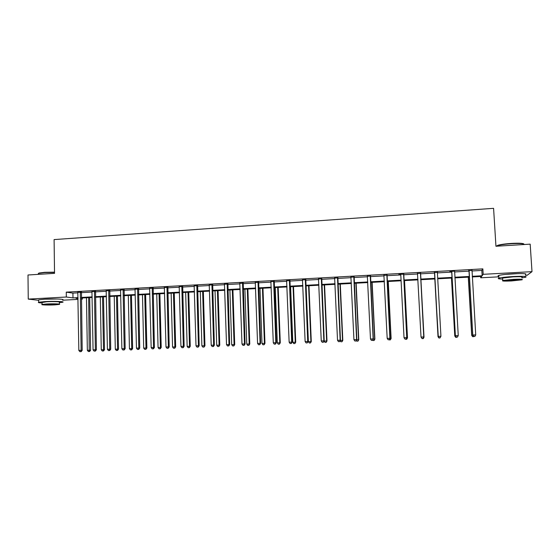 <?xml version="1.0" encoding="UTF-8"?>
<svg xmlns="http://www.w3.org/2000/svg" width="560" height="560" viewBox="0 0 560 560"><rect width="100%" height="100%" fill="white"/><g stroke="black" fill="none" stroke-linecap="round" stroke-linejoin="round"><path stroke-width="0.84" d="M43.988 299.222L57.358 299.005M505.372 274.414L518.602 273.588M38.647 300.3L28.245 299.096L28 274.995L54.537 273.364L54.096 239.589L493.584 208.334L495.95 246.253L530.18 244.146L532 271.663L527.093 275.31L525.518 275.394M498.841 276.822L480.711 277.795L481.684 276.43L472.283 276.934M480.627 276.486L480.711 277.795M82.285 297.969L82.306 299.152L81.368 299.201M78.036 299.383L62.65 300.209M471.933 270.977L481.824 270.431L482.853 268.87L66.255 292.138L72.905 293.111L77.931 292.838M81.263 292.649L92.064 292.054M95.375 291.865L106.316 291.263M109.606 291.081L120.687 290.465M123.949 290.283L135.17 289.66M138.411 289.478L149.772 288.848M152.992 288.673L164.493 288.036M167.685 287.854L179.333 287.21M182.504 287.035L194.299 286.377M197.449 286.202L209.391 285.544M212.513 285.369L224.609 284.697M227.71 284.529L239.953 283.85M243.026 283.675L255.43 282.989M258.475 282.821L271.033 282.121M274.05 281.953L286.769 281.253M289.758 281.085L302.645 280.371M305.606 280.203L318.654 279.482M321.58 279.321L334.796 278.586M337.701 278.425L351.085 277.683M353.955 277.522L367.507 276.773M370.349 276.612L384.076 275.856M386.89 275.695L400.792 274.925M403.571 274.771L417.655 273.987M420.399 273.84L434.644 273.049M437.409 272.895L451.745 272.097M454.594 271.943L469 271.145M471.947 270.459L468.825 270.634M454.692 271.173L449.848 271.439L451.57 271.593M437.493 272.377L434.469 272.545M420.511 273.322L417.522 273.49M403.683 274.253L398.874 274.281L400.603 274.183L400.785 274.722L404.026 337.715L406.826 337.638L403.774 274.008M387.002 275.184L384.006 275.352M370.461 276.101L367.437 276.269M354.067 277.018L351.015 277.186M337.813 277.921L334.733 278.089M321.692 278.817L318.584 278.985M305.718 279.706L302.582 279.881M289.87 280.581L286.706 280.763M274.162 281.456L270.97 281.638M258.587 282.324L255.367 282.506M243.138 283.185L239.897 283.36M227.822 284.032L224.553 284.214M212.625 284.879L209.335 285.061M197.561 285.719L194.25 285.901M182.616 286.545L179.284 286.734M167.797 287.371L164.437 287.56M153.104 288.19L149.716 288.379M138.523 289.002L135.114 289.191M124.061 289.807L120.638 289.996M109.718 290.598L106.267 290.794M95.487 291.396L92.022 291.585M81.368 292.18L77.882 292.369M28.245 299.096L66.325 297.017L72.982 297.906L78.008 297.633M66.255 292.138L66.325 297.017M482.853 268.87L483.182 274.316L532 271.663M472.248 276.304L482.153 275.772L483.182 274.316M81.34 297.458L92.148 296.87M95.459 296.688L106.407 296.1M109.697 295.918L120.785 295.323M124.047 295.141L135.275 294.539M138.523 294.364L149.884 293.748M153.104 293.573L164.619 292.95M167.811 292.775L179.466 292.145M182.644 291.977L194.446 291.333M197.596 291.165L209.545 290.521M212.667 290.353L224.77 289.695M227.871 289.527L240.121 288.862M243.194 288.701L255.605 288.029M258.65 287.861L271.222 287.182M274.239 287.021L286.972 286.328M289.961 286.167L302.848 285.474M305.809 285.313L318.871 284.606M321.797 284.445L335.027 283.731M337.925 283.57L351.316 282.849M354.193 282.695L367.759 281.96M370.601 281.806L384.335 281.064M387.149 280.91L401.065 280.161M403.837 280.007L417.935 279.244M420.679 279.097L434.938 278.327M437.696 278.173L452.053 277.396M454.895 277.242L469.315 276.465M78.015 298.2L75.999 298.312L78.022 298.578M81.361 299.026L82.306 299.152M469.357 277.095L454.93 277.872M452.088 278.026L437.731 278.796M434.973 278.95L420.714 279.72M417.97 279.867L403.872 280.623M401.093 280.777L387.177 281.526M384.37 281.68L370.629 282.415M367.787 282.569L354.221 283.304M351.344 283.458L337.953 284.179M335.048 284.34L321.825 285.054M318.892 285.208L305.837 285.915M302.876 286.076L289.982 286.769M286.993 286.93L274.26 287.616M271.243 287.777L258.671 288.456M255.626 288.624L243.215 289.289M240.142 289.457L227.885 290.115M224.791 290.283L212.688 290.941M209.559 291.109L197.61 291.753M194.46 291.921L182.658 292.558M179.487 292.726L167.832 293.356M164.633 293.531L153.118 294.154M149.898 294.322L138.53 294.938M135.289 295.113L124.061 295.715M120.792 295.897L109.711 296.492M106.421 296.667L95.473 297.262M92.162 297.437L81.347 298.025M481.824 270.431L482.153 275.772M72.905 293.111L72.982 297.906M469.133 270.928L472.78 335.062L468.951 270.375M473.802 336.42L474.922 336.378L473.802 336.42L472.92 335.027L475.727 334.915L472.031 270.207M469.007 271.18L468.706 270.389M472.78 335.062L473.746 336.434M474.922 336.378L475.727 334.915M468.272 277.151L471.702 335.349L472.927 335.272M468.405 277.144L471.835 335.314L472.64 336.686L473.788 336.63L472.696 336.672M472.64 336.686L471.702 335.349M496.552 246.218L497.847 245.28C500.759 244.454 505.288 243.831 511.434 243.411C518.938 243.019 523.096 243.229 523.901 244.034M524.223 244.517C524.125 243.551 519.883 243.278 511.49 243.698C505.183 244.125 500.542 244.762 497.567 245.602L496.244 246.232M521.892 277.879L525.637 277.207C527.59 276.325 523.572 276.094 513.59 276.514C506.478 276.934 501.592 277.473 498.925 278.131C497.273 278.67 498.533 278.971 502.691 279.041M525.462 274.526C527.408 273.616 523.397 273.364 513.415 273.791C506.31 274.211 501.424 274.764 498.757 275.45C497.749 275.758 497.763 276.003 498.799 276.178M502.663 278.516L502.628 278.012L513.198 276.85C520.373 276.549 523.257 276.71 521.857 277.347M511.399 280.952L522.018 279.818C523.418 279.202 520.534 279.048 513.359 279.349L502.782 280.483C501.424 281.092 504.294 281.253 511.399 280.952M513.002 279.636L506.184 280.371C505.302 280.763 507.157 280.868 511.742 280.672L518.581 279.937C519.477 279.545 517.615 279.447 513.002 279.636M38.339 273.56L38.948 273.042L44.709 272.307L54.523 272.167M54.53 272.419L44.569 272.566L38.675 273.315L38.346 274.029M59.353 302.687L62.685 302.225C65.555 301.511 53.879 301.07 44.926 301.581L38.668 302.239C37.744 302.568 38.878 302.82 42.063 302.988M62.65 299.866C65.52 299.131 53.851 298.648 44.891 299.173L38.64 299.852L38.647 300.265M42.056 302.533L46.564 301.77C52.99 301.399 61.404 301.714 59.346 302.232L59.367 304.129M54.831 304.871L59.374 304.402C61.439 303.905 53.018 303.611 46.592 303.975L42.084 304.437C40.061 304.948 48.545 305.221 54.831 304.871M48.083 304.136L45.171 304.437C45.227 304.808 47.964 304.899 53.389 304.717L56.315 304.416C56.294 304.045 53.55 303.954 48.083 304.136M451.815 271.887L455.385 335.741L451.64 271.341M456.358 337.099L457.471 337.05L456.358 337.099L455.462 335.706L458.248 335.601L454.636 271.334M451.752 272.139L451.458 271.355M455.385 335.741L456.323 337.106M457.471 337.05L458.248 335.601M434.651 272.846L438.144 336.413L434.483 272.3M439.068 337.764L440.167 337.722L439.068 337.764L438.165 336.385L440.93 336.273L437.395 272.685M434.644 273.091L434.357 272.307M437.577 272.125L437.437 272.538M438.144 336.413L439.054 337.778M440.167 337.722L440.93 336.273M451.465 278.061L454.776 336.014L455.525 335.951M451.542 278.054L454.846 335.979L455.686 337.344L456.799 337.288L455.714 337.33L454.776 336.014M434.805 278.957L438.284 336.623M434.826 278.957L438.011 336.637L438.879 337.988L439.957 337.939L438.886 337.981M438.879 337.988L437.99 336.665M420.476 273.077L423.759 336.945L421.022 337.057L417.473 273.245M420.602 273.07L423.787 336.98L423.024 338.387L421.925 338.429L423.024 338.387M417.641 273.756L417.41 273.245M423.031 338.394L423.787 336.98M421.022 337.057L421.925 338.429M403.585 274.015L406.742 337.61L406.028 339.045L404.943 339.087L406.028 339.045M406.063 339.052L406.826 337.638M404.026 337.715L404.943 339.087M386.848 274.946L389.872 338.268L387.184 338.373L383.901 275.114M387.086 274.932L390.012 338.296L389.179 339.696L388.101 339.738L389.179 339.696M389.235 339.703L390.012 338.296M387.184 338.373L388.101 339.738M424.011 337.211L420.924 279.706L424.011 337.211L423.276 338.59L422.198 338.625L423.276 338.59M423.675 337.197L423.262 338.583M406.707 337.855L407.491 337.855L404.523 280.588M406.714 339.22L405.657 339.262L406.749 339.234L407.414 337.827L404.439 280.595M407.491 337.855L406.749 339.234M389.893 338.513L391.118 338.492L388.262 281.47M390.306 339.857L389.256 339.899L390.355 339.864L390.978 338.471L388.129 281.477M391.118 338.492L390.355 339.864M370.258 275.87L373.149 338.926L370.482 339.031L367.332 276.038M370.552 275.856L373.345 338.947L372.477 340.34L371.413 340.382L372.477 340.34M372.554 340.347L373.345 338.947M370.482 339.031L371.413 340.382M373.226 339.164L374.878 339.129L372.134 282.338M374.031 340.487L372.995 340.529L374.108 340.494L374.689 339.101L371.952 282.345M372.995 340.529L372.701 340.095M374.878 339.129L374.108 340.494M353.808 276.787L356.573 339.57L353.934 339.675L350.91 276.948M354.151 276.766L356.825 339.591L355.922 340.984L354.865 341.026L355.922 340.984M356.027 340.991L356.825 339.591M353.934 339.675L354.865 341.026M356.706 339.808L358.778 339.752L356.146 283.199M357.903 341.11L356.874 341.152L357.994 341.117L358.54 339.731L355.908 283.213M356.874 341.152L356.356 340.41M358.778 339.752L357.994 341.117M337.498 277.697L340.144 340.214L337.526 340.312L334.628 277.858M337.897 277.676L340.452 340.228L339.514 341.621L338.464 341.656L339.514 341.621M339.633 341.621L340.452 340.228M337.526 340.312L338.464 341.656M340.326 340.445L342.811 340.375L340.291 284.053M341.901 341.726L340.886 341.768L342.02 341.733L342.524 340.361L340.004 284.067M340.886 341.768L340.158 340.725M342.811 340.375L342.02 341.733M321.335 278.593L323.855 340.851L321.258 340.949L318.486 278.754M321.783 278.572L324.212 340.865L323.239 342.244L322.203 342.286L323.239 342.244M323.386 342.251L324.212 340.865M321.258 340.949L322.203 342.286M324.107 341.04L326.984 340.991L324.569 284.9M326.039 342.342L325.031 342.377L326.179 342.342L326.641 340.977L324.233 284.921M325.031 342.377L324.107 341.075M326.984 340.991L326.179 342.342M305.305 279.489L307.706 341.481L305.13 341.579L302.477 279.643M305.802 279.461L308.112 341.495L307.111 342.874L306.082 342.909L307.111 342.874M307.272 342.874L308.112 341.495M305.13 341.579L306.082 342.909M306.096 285.901L308.385 341.691L311.283 341.607L308.973 285.747M310.31 342.951L309.309 342.986L310.471 342.951L310.891 341.593L308.588 285.768M309.309 342.986L308.385 341.691M311.283 341.607L310.471 342.951M289.408 280.371L291.697 342.104L289.142 342.202L286.608 280.525M289.961 280.343L292.152 342.118L291.697 342.104L291.116 343.49L290.101 343.532L291.116 343.49M291.305 343.49L292.152 342.118M289.142 342.202L290.101 343.532M290.605 286.734L292.789 342.3L295.715 342.216L293.51 286.58M294.714 343.553L293.72 343.588L294.889 343.553L295.281 342.202L293.076 286.601M293.72 343.588L292.789 342.3M295.715 342.216L294.889 343.553M273.651 281.253L275.821 342.727L273.287 342.825L270.872 281.407M274.246 281.218L276.325 342.734L275.821 342.727L275.261 344.106L274.253 344.141L275.261 344.106M275.464 344.106L276.325 342.734M273.287 342.825L274.253 344.141M275.24 287.567L277.319 342.902L280.273 342.811L278.173 287.406M279.244 344.148L278.257 344.183L279.44 344.148L279.79 342.804L277.697 287.434M278.257 344.183L277.319 342.902M280.273 342.811L279.44 344.148M258.027 282.121L260.078 343.343L257.572 343.441L255.269 282.275M258.671 282.086L260.638 343.35L260.078 343.343L259.539 344.715L258.538 344.75L259.539 344.715M259.763 344.715L260.638 343.35M257.572 343.441L258.538 344.75M260.008 288.386L261.982 343.497L264.964 343.413L262.962 288.225M263.907 344.743L262.927 344.778L264.117 344.743L264.432 343.406L262.437 288.253M262.927 344.778L261.982 343.497M264.964 343.413L264.117 344.743M242.529 282.982L244.475 343.952L241.983 344.05L239.799 283.136M243.222 282.94L245.077 343.959L244.475 343.952L243.95 345.317L242.956 345.352L243.95 345.317M244.195 345.317L245.077 343.959M241.983 344.05L242.956 345.352M244.895 289.198L246.771 344.092L249.774 344.001L247.877 289.037M248.689 345.331L247.716 345.366L248.92 345.331L249.2 344.001L247.303 289.072M247.716 345.366L246.771 344.092M249.774 344.001L248.92 345.331M227.164 283.836L228.998 344.554L226.527 344.652L224.455 283.99M227.899 283.794L229.649 344.561L228.998 344.554L228.494 345.912L227.507 345.954L228.494 345.912M228.753 345.912L229.649 344.561M226.527 344.652L227.507 345.954M229.901 290.01L231.686 344.68L234.71 344.589L232.911 289.849M233.597 345.912L232.638 345.947L233.849 345.912L234.094 344.589L232.295 289.877M232.638 345.947L231.686 344.68M234.71 344.589L233.849 345.912M211.932 284.683L213.647 345.156L211.204 345.247L209.244 284.837M212.709 284.641L214.347 345.156L213.647 345.156L213.164 346.507L212.191 346.542L213.164 346.507M213.444 346.507L214.347 345.156M211.204 345.247L212.191 346.542M215.033 290.808L216.72 345.261L219.772 345.17L218.071 290.647M218.631 346.493L217.679 346.528L218.897 346.493L219.107 345.17L217.413 290.682M217.679 346.528L216.72 345.261M219.772 345.17L218.897 346.493M196.819 285.53L198.429 345.751L196.007 345.842L194.152 285.677M197.645 285.481L199.178 345.751L198.429 345.751L197.967 347.095L196.994 347.13L197.967 347.095M198.261 347.095L199.178 345.751M196.007 345.842L196.994 347.13M200.291 291.606L201.88 345.842L204.953 345.751L203.343 291.445M203.784 347.067L202.839 347.102L204.071 347.06L204.246 345.751L202.643 291.48M202.839 347.102L201.88 345.842M204.953 345.751L204.071 347.06M181.832 286.363L183.337 346.339L180.936 346.43L179.193 286.51M182.7 286.314L184.128 346.339L183.337 346.339L182.889 347.676L181.93 347.718L182.889 347.676M183.204 347.676L184.128 346.339M180.936 346.43L181.93 347.718M185.661 292.397L187.152 346.416L190.253 346.325L188.741 292.229M189.063 347.634L188.125 347.669L189.364 347.634L189.504 346.325L187.999 292.271M188.125 347.669L187.152 346.416M190.253 346.325L189.364 347.634M166.971 287.189L168.371 346.92L165.984 347.018L164.346 287.336M167.881 287.14L169.204 346.92L168.371 346.92L167.944 348.257L166.985 348.292L167.944 348.257M168.273 348.25L169.204 346.92M165.984 347.018L166.985 348.292M171.15 293.181L172.55 346.99L175.672 346.892L174.251 293.013M174.454 348.194L173.523 348.236L174.776 348.194L174.881 346.899L173.467 293.055M173.523 348.236L172.55 346.99M175.672 346.892L174.776 348.194M152.229 288.008L153.531 347.501L151.165 347.592L149.632 288.155M153.181 287.959L154.406 347.494L153.531 347.501L153.118 348.831L152.166 348.866L153.118 348.831M153.468 348.824L154.406 347.494M151.165 347.592L152.166 348.866M156.751 293.958L158.067 347.55L161.21 347.459L159.88 293.783M159.964 348.754L159.04 348.796L160.3 348.754L160.377 347.459L159.054 293.832M159.04 348.796L158.067 347.55M161.21 347.459L160.3 348.754M137.606 288.82L138.81 348.075L136.458 348.166L135.03 288.967M138.6 288.764L139.727 348.068L138.81 348.075L138.411 349.398L137.473 349.433L138.411 349.398M138.775 349.398L139.727 348.068M136.458 348.166L137.473 349.433M142.471 294.728L143.696 348.11L146.867 348.019L145.621 294.553M145.593 349.314L144.676 349.349L145.943 349.307L145.992 348.026L144.753 294.602M144.676 349.349L143.696 348.11M146.867 348.019L145.943 349.307M123.102 289.632L124.208 348.649L121.877 348.74L120.547 289.772M124.145 289.569L125.167 348.642L124.208 348.649L123.823 349.965L122.892 350L123.823 349.965M124.208 349.958L125.167 348.642M121.877 348.74L122.892 350M128.303 295.491L129.437 348.67L132.629 348.572L131.474 295.316M131.334 349.867L130.424 349.902L131.698 349.86L131.334 349.867L131.719 348.579L130.571 295.365M130.424 349.902L129.437 348.67M132.629 348.572L131.698 349.86M108.717 290.43L109.725 349.216L107.415 349.3L106.183 290.57M109.795 290.374L110.726 349.202L109.725 349.216L109.361 350.525L108.437 350.56L109.361 350.525M109.76 350.518L110.726 349.202M107.415 349.3L108.437 350.56M114.247 296.247L115.297 349.223L118.51 349.125L117.439 296.072M117.187 350.413L116.284 350.448L117.572 350.406L117.187 350.413L117.558 349.132L116.494 296.128M116.284 350.448L115.297 349.223M118.51 349.125L117.572 350.406M94.451 291.228L95.361 349.776L93.072 349.86L91.938 291.368M95.564 291.165L96.404 349.762L95.361 349.776L95.011 351.078L94.094 351.113L95.011 351.078M95.424 351.071L96.404 349.762M93.072 349.86L94.094 351.113M100.303 297.003L101.269 349.769L104.496 349.671L103.516 296.828M103.159 350.952L102.263 350.987L103.551 350.945L103.159 350.952L103.509 349.678L102.529 296.877M102.263 350.987L101.269 349.769M104.496 349.671L103.551 350.945M80.297 292.012L81.109 350.329L78.841 350.42L77.798 292.152M81.452 291.949L82.194 350.315L81.109 350.329L80.773 351.631L79.87 351.666L80.773 351.631M81.207 351.624L82.194 350.315M78.841 350.42L79.87 351.666M86.471 297.745L87.346 350.308L90.601 350.21L89.698 297.57M89.236 351.491L88.347 351.526L89.649 351.484L89.236 351.491L88.676 297.626M88.347 351.526L87.346 350.308M90.601 350.21L89.649 351.484M321.279 278.754L321.643 278.971M321.223 279.139L321.58 279.356M305.249 279.643L305.662 279.86M305.193 280.028L305.606 280.245M289.359 280.525L289.821 280.735M289.296 280.917L289.758 281.127M273.595 281.4L274.106 281.61M273.539 281.792L274.05 281.995M257.971 282.275L258.531 282.478M257.915 282.653L258.475 282.856M242.48 283.136L243.082 283.332M242.417 283.514L243.026 283.717M227.115 283.99L227.766 284.186M227.052 284.368L227.71 284.564M211.876 284.837L212.576 285.033M211.82 285.215L212.513 285.411M196.763 285.677L197.512 285.866M196.707 286.055L197.449 286.244M181.776 286.51L182.567 286.699M181.72 286.888L182.511 287.07M166.915 287.336L167.748 287.518M166.859 287.714L167.685 287.896M152.173 288.155L153.048 288.337M152.117 288.533L152.992 288.708M137.557 288.967L138.467 289.149M137.494 289.345L138.411 289.52M123.053 289.779L124.012 289.947M122.99 290.15L123.949 290.318M108.668 290.577L109.662 290.745M108.605 290.948L109.606 291.116M94.402 291.368L95.438 291.536M94.339 291.739L95.375 291.907M80.241 292.159L81.319 292.32M80.185 292.523L81.263 292.684M496.93 246.19L496.909 245.84M502.628 278.012L502.782 280.483M498.925 278.131L498.757 275.45M38.346 274.358L38.339 273.434M42.056 302.246L42.084 304.437M38.668 302.239L38.64 299.852"/></g></svg>
